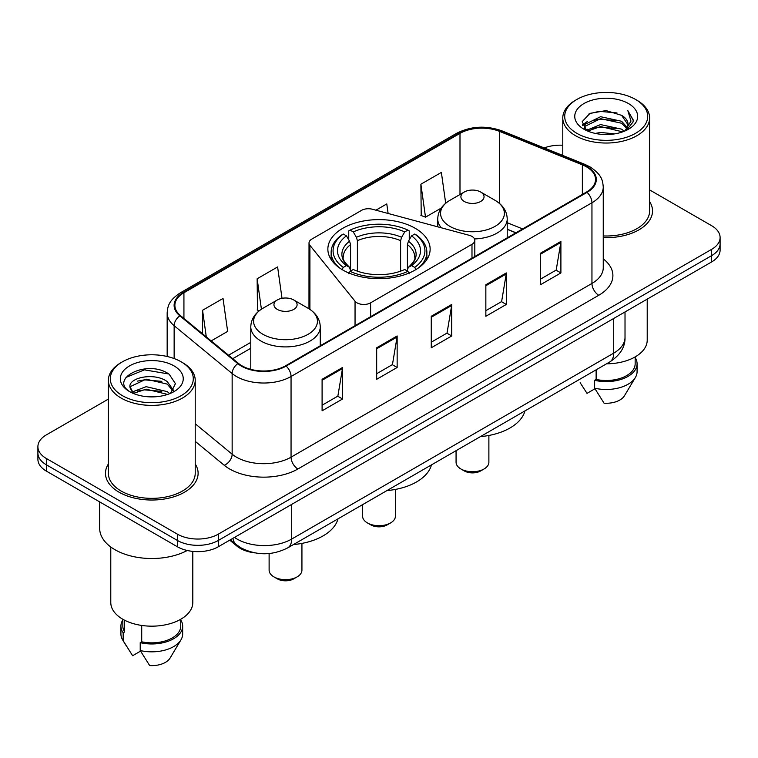 <?xml version="1.0" encoding="UTF-8"?>
<svg xmlns="http://www.w3.org/2000/svg" width="758" height="758" viewBox="0 0 758 758"><rect width="100%" height="100%" fill="white"/><g stroke="black" fill="none" stroke-linecap="round" stroke-linejoin="round"><path stroke-width="1.14" d="M471.988 236.42A9.646 5.571 0 0 0 469.24 235.312L372.453 209.255A9.646 5.571 0 0 0 361.557 210.364L311.841 239.073A9.646 5.571 0 0 0 309.018 243.005A9.646 5.571 0 0 0 309.918 245.365L355.047 301.239A9.646 5.571 0 0 0 370.615 302.83L471.988 244.303A9.646 5.571 0 0 0 474.811 240.362A9.646 5.571 0 0 0 471.988 236.42M415.166 228.262A51.137 29.524 0 0 0 359.425 221.867A51.137 29.524 0 0 0 327.863 249.145A51.137 29.524 0 0 0 342.834 270.019A51.137 29.524 0 0 0 398.575 276.424A51.137 29.524 0 0 0 430.137 249.145A51.137 29.524 0 0 0 415.166 228.262M515.857 232.839L507.216 229.342M254.887 552.885A28.946 16.714 180 0 1 236.922 546.092L229.731 540.16M108.375 399.087L46.38 434.874A28.946 16.714 0 0 0 37.9 446.699L37.9 459.301A28.946 16.714 0 0 0 46.38 471.116L177.381 546.755A28.946 16.714 0 0 0 218.323 546.755L711.62 261.946A28.946 16.714 0 0 0 720.1 250.131L720.1 243.82A28.946 16.714 0 0 1 711.62 255.645A28.946 16.714 0 0 0 720.1 243.82L720.1 237.519A28.946 16.714 0 0 0 711.62 225.704L649.625 189.917M37.9 446.699A28.946 16.714 0 0 0 46.38 458.514L177.381 534.144A28.946 16.714 0 0 0 218.323 534.144L218.323 540.445L711.62 255.645L218.323 540.445A28.946 16.714 0 0 1 177.381 540.445A28.946 16.714 0 0 0 218.323 540.445L218.323 546.755M46.38 458.514L46.38 464.815L177.381 540.445L46.38 464.815A28.946 16.714 0 0 1 37.9 453A28.946 16.714 0 0 0 46.38 464.815L46.38 471.116M108.375 463.981A46.314 26.738 0 0 0 105.476 473.286A46.314 26.738 0 0 0 119.044 492.188A46.314 26.738 0 0 0 169.517 497.987A46.314 26.738 0 0 0 198.113 473.286A46.314 26.738 0 0 0 195.213 463.981A46.314 26.738 0 0 1 198.113 473.286A46.314 26.738 0 0 1 169.517 497.987A46.314 26.738 0 0 1 119.044 492.188A46.314 26.738 0 0 1 105.476 473.286A46.314 26.738 0 0 1 108.375 463.981M586.484 166.855A30.879 17.822 180 0 1 595.532 179.457A30.879 17.822 180 0 1 586.484 192.058L285.595 365.782A30.879 17.822 180 0 1 238.467 363.404L180.47 315.584A30.879 17.822 180 0 1 174.88 305.351A30.879 17.822 180 0 1 183.929 292.749L459.992 133.37A30.879 17.822 180 0 1 499.531 131.371L582.362 164.856A30.879 17.822 180 0 1 586.484 166.855M587.033 166.533A31.646 18.277 0 0 0 582.807 164.486L499.977 131.001A31.646 18.277 0 0 0 459.443 133.048L183.379 292.436A31.646 18.277 0 0 0 179.836 315.84L237.832 363.66A31.646 18.277 0 0 0 286.136 366.095L587.033 192.38A31.646 18.277 0 0 0 587.033 166.533M322.093 379.294L322.093 410.808L342.569 398.992L342.569 367.478L322.093 379.294M322.093 405.217L337.86 396.112L342.483 368.521A7.722 4.453 -120 0 0 342.569 367.478M337.727 396.197L342.569 398.992M376.679 347.78L376.679 379.294L397.145 367.478L397.145 335.965L376.679 347.78M376.679 373.703L392.445 364.598L397.069 337.007A7.722 4.453 -120 0 0 397.145 335.965M392.303 364.683L397.145 367.478M540.435 253.238L540.435 284.752L560.901 272.937L560.901 241.423L540.435 253.238M540.435 279.162L556.201 270.056L560.816 242.465A7.722 4.453 -120 0 0 560.901 241.423M556.059 270.142L560.901 272.937M485.85 284.752L485.85 316.266L506.316 304.451L506.316 272.937L485.85 284.752M485.85 310.676L501.616 301.57L506.23 273.979A7.722 4.453 -120 0 0 506.316 272.937M501.474 301.656L506.316 304.451M431.264 316.266L431.264 347.78L451.73 335.965L451.73 304.451L431.264 316.266M431.264 342.19L447.031 333.084L451.654 305.493A7.722 4.453 -120 0 0 451.73 304.451M446.888 333.169L451.73 335.965M603.254 237.614A46.314 26.738 0 0 0 652.524 210.932A46.314 26.738 0 0 0 649.625 201.628A46.314 26.738 0 0 1 652.524 210.932A46.314 26.738 0 0 1 603.254 237.614M218.323 534.144L711.62 249.344A28.946 16.714 0 0 0 720.1 237.519M562.787 145.242A28.946 16.714 0 0 0 544.206 147.943M211.179 340.901L227.646 331.388L223.023 298.462L202.557 310.278L202.557 333.795M388.115 213.472L386.779 203.921L375.921 210.193M445.695 203.248L441.364 172.407L420.889 184.222L421.221 215.547M282.014 298.311L277.608 266.949L257.142 278.764L257.474 310.088M420.889 184.222L425.513 217.148L441.232 208.08M425.513 217.148L420.889 215.424M259.264 310.761L257.142 309.965M257.142 278.764L261.415 309.207M202.557 310.278L206.29 336.874M576.866 133.332A41.491 23.953 0 0 0 635.545 133.332A41.491 23.953 0 0 0 635.545 99.45L636.91 100.236A43.424 25.071 0 0 1 649.625 117.964A43.424 25.071 0 0 1 622.82 141.13A43.424 25.071 0 0 1 575.502 135.691A43.424 25.071 0 0 1 562.787 117.964A43.424 25.071 0 0 1 575.502 100.236L576.866 99.45A41.491 23.953 0 0 0 576.866 133.332M603.254 235.946A43.424 25.071 0 0 0 649.625 210.932L649.625 117.964M606.523 363.812A41.008 23.678 0 0 0 647.218 340.143L647.218 299.126M595.238 133.417L600.563 132.461L614.747 133.872M601.473 134.346L608.418 134.507M586.36 130.404L600.563 124.577L621.626 129.154L624.298 131.248M587.715 131.087L600.563 126.548L622.688 131.864M584.598 128.775L585.138 124.293L600.563 116.704L621.626 121.271L627.264 127.552M584.475 128.216L585.138 126.264L600.563 118.665L621.626 123.241L626.762 128.481M624.412 131.2A21.811 12.592 0 0 0 628.022 124.265A21.811 12.592 0 0 0 621.626 115.358L628.003 124.738M628.458 103.543A31.466 18.164 0 0 0 583.963 103.543A31.466 18.164 0 0 0 583.963 129.23A31.466 18.164 0 0 0 628.458 129.23A31.466 18.164 0 0 0 628.458 103.543M621.626 115.358L606.087 110.592L589.98 113.359L582.21 121.612L586.626 130.603M626.544 130.253L633.034 121.953L633.243 120.001L627.832 110.64L630.988 121.119L624.763 131.058M580.154 382.714L587.024 393.364L594.983 388.769M596.129 369.819L596.129 379.445A28.946 16.714 0 0 0 635.157 363.774L635.157 356.914M636.91 100.236L635.545 99.45A41.491 23.953 0 0 0 576.866 99.45M596.129 379.445L594.632 380.308L594.632 388.181L604.079 403.209A19.301 11.143 0 0 0 624.45 395.771L635.394 377.475A30.879 17.822 0 0 0 637.08 371.657L637.08 363.774A30.879 17.822 0 0 0 635.157 357.577M594.632 388.181A30.879 17.822 0 0 0 635.394 377.475M594.632 380.308A30.879 17.822 0 0 0 637.08 363.774M627.832 110.64L633.233 120.38M589.099 113.785L599.208 111.322L616.993 112.942M582.608 125.648L585.707 123.346M592.69 120.446L599.208 119.205L616.339 120.626M592.69 128.32L599.208 127.079L616.339 128.509M582.362 124.899L587.535 121.375M585.972 130.082L587.535 129.258M362.599 504.648L362.599 516.226A16.401 9.475 0 0 0 367.403 522.925L370.814 524.887A11.578 6.689 0 0 0 387.186 524.887L390.597 522.925A16.401 9.475 0 0 0 395.401 516.226L395.401 489.422M370.814 524.887L367.403 522.925A16.401 9.475 0 0 0 390.597 522.925M341.915 269.763L343.289 267.394A45.935 26.521 0 0 1 343.289 234.042L346.444 235.861A41.491 23.953 0 0 0 346.444 265.575L349.571 267.347L350.575 271.07M350.575 269.545L350.575 244.607L349.571 241.233L346.444 235.861M348.746 239.812L348.746 230.887L350.111 230.1A45.935 26.521 0 0 1 407.889 230.1L404.725 231.92A41.491 23.953 0 0 0 353.275 231.92L356.393 237.301L357.397 240.665L357.397 271.165M400.603 271.165L400.603 240.665L401.607 237.301L404.725 231.92M386.959 490.578A53.069 30.642 0 0 0 431.473 464.881M343.289 234.042L341.915 234.819A47.858 27.629 0 0 0 331.142 252.291A47.858 27.629 0 0 0 339.499 267.896M407.889 230.1L409.254 230.887L409.254 239.812M348.746 273.704L350.111 271.336A45.935 26.521 0 0 0 407.889 271.336L409.254 273.704M350.111 271.336L353.275 269.507A41.491 23.953 0 0 0 404.725 269.507L407.889 271.336M346.444 265.575L343.289 267.394M353.275 231.92L350.111 230.1M349.571 241.233A37.114 21.432 0 0 0 349.571 267.347L349.741 267.46C344.473 262.363 342.322 258.895 343.298 257.076A35.702 20.608 0 0 1 350.575 244.607M418.501 267.896A47.858 27.629 0 0 0 426.858 252.291A47.858 27.629 0 0 0 416.085 234.819L414.711 234.042A45.935 26.521 0 0 1 414.711 267.394L416.085 269.763M414.711 267.394L411.556 265.575A41.491 23.953 0 0 0 411.556 235.861L414.711 234.042M411.556 235.861L408.429 241.233L407.425 244.607L407.425 269.545L408.429 267.347L411.556 265.575M407.425 244.607A35.702 20.608 0 0 1 414.702 257.076C415.678 258.914 413.527 262.372 408.259 267.46L408.429 267.347A37.114 21.432 0 0 0 408.429 241.233M407.425 271.07L407.425 269.545M456.07 450.678L456.07 462.257A16.401 9.475 0 0 0 460.873 468.956L464.284 470.926A11.578 6.689 0 0 0 480.667 470.926L484.078 468.956A16.401 9.475 0 0 0 488.882 462.257L488.882 435.462M464.284 470.926L460.873 468.956A16.401 9.475 0 0 0 484.078 468.956M474.499 238.941A34.735 20.059 0 0 0 507.216 218.92C506.96 211.188 502.895 204.992 495.04 200.32L480.667 192.02A11.578 6.689 0 0 0 464.284 192.02A11.578 6.689 0 0 0 464.284 201.476A11.578 6.689 0 0 0 480.667 201.476A11.578 6.689 0 0 0 480.667 192.02L495.04 200.32A31.912 18.419 0 0 1 495.04 226.377A31.912 18.419 0 0 1 449.911 226.377A31.912 18.419 0 0 1 449.911 200.32C442.056 204.992 437.991 211.188 437.736 218.92A34.735 20.059 0 0 0 441.327 227.798M480.43 436.617A53.069 30.642 0 0 0 524.943 410.912M269.118 553.539L269.118 570.196A16.401 9.475 0 0 0 273.922 576.885L277.333 578.856A11.578 6.689 0 0 0 293.716 578.856L297.127 576.885A16.401 9.475 0 0 0 301.93 570.196L301.93 543.391M277.333 578.856L273.922 576.885A16.401 9.475 0 0 0 297.127 576.885M277.333 309.416A11.578 6.689 0 0 0 293.716 309.416A11.578 6.689 0 0 0 293.716 299.96L308.089 308.26A31.912 18.419 0 0 1 308.089 334.316A31.912 18.419 0 0 1 262.96 334.316A31.912 18.419 0 0 1 262.96 308.26C255.105 312.921 251.04 319.127 250.784 326.859A34.735 20.059 0 0 0 260.96 341.034A34.735 20.059 0 0 0 298.823 345.383A34.735 20.059 0 0 0 320.264 326.859C320.009 319.127 315.944 312.921 308.089 308.26L293.716 299.96A11.578 6.689 0 0 0 277.333 299.96A11.578 6.689 0 0 0 277.333 309.416M293.488 544.547A53.069 30.642 0 0 0 337.992 518.851M122.455 395.676A41.491 23.953 0 0 0 181.134 395.676A41.491 23.953 0 0 0 181.134 361.803L182.498 362.589A43.424 25.071 0 0 1 195.213 380.317A43.424 25.071 0 0 1 168.409 403.474A43.424 25.071 0 0 1 121.09 398.045A43.424 25.071 0 0 1 108.375 380.317A43.424 25.071 0 0 1 121.09 362.589L122.455 361.803A41.491 23.953 0 0 0 122.455 395.676M108.375 380.317L108.375 473.286A43.424 25.071 0 0 0 121.09 491.013A43.424 25.071 0 0 0 168.409 496.443A43.424 25.071 0 0 0 195.213 473.286L195.213 380.317M99.686 501.9L99.686 528.43A52.103 30.083 0 0 0 114.951 549.702A52.103 30.083 0 0 0 187.245 550.488M110.782 546.992L110.782 602.496A41.008 23.678 0 0 0 122.796 619.239A41.008 23.678 0 0 0 167.49 624.365A41.008 23.678 0 0 0 192.807 602.496L192.807 551.388M146.521 396.652L153.874 396.87M132.1 392.038L146.152 386.675L167.215 391.602L169.773 393.648M133.389 393.383L146.152 389.176L167.679 394.425M129.978 386.751L133.588 393.554M130.025 387.423C127.676 377.711 154.291 371.941 167.215 381.596L173.487 390.256M130.12 388.03L130.727 386.409L146.152 379.171L167.215 384.098L172.995 390.901M170.512 393.345L175.439 383.662L169.205 374.272C147.137 358.401 107.901 379.313 130.556 392.132L130.67 392.199M174.037 365.896A31.466 18.164 0 0 0 129.542 365.896A31.466 18.164 0 0 0 129.542 391.583A31.466 18.164 0 0 0 174.037 391.583A31.466 18.164 0 0 0 174.037 365.896M122.843 619.267L122.843 626.127A28.946 16.714 0 0 0 124.653 631.945L124.653 620.243M122.843 619.921A30.879 17.822 0 0 0 120.92 626.127L120.92 634.01A30.879 17.822 0 0 0 122.607 639.828A30.879 17.822 0 0 0 123.166 640.69L132.612 655.717L140.571 651.122M123.166 640.69L123.166 632.807L124.653 631.945M120.92 626.127A30.879 17.822 0 0 0 123.166 632.807M133.076 393.573L130.073 387.783M141.718 625.445L141.718 641.799A28.946 16.714 0 0 0 180.745 626.127L180.745 619.267M182.498 362.589L181.134 361.803A41.491 23.953 0 0 0 122.455 361.803M141.718 641.799L140.221 642.661L140.221 650.535L149.667 665.562A19.301 11.143 0 0 0 170.038 658.124L180.982 639.828A30.879 17.822 0 0 0 182.669 634.01L182.669 626.127A30.879 17.822 0 0 0 180.745 619.921M140.221 650.535A30.879 17.822 0 0 0 180.982 639.828M140.221 642.661A30.879 17.822 0 0 0 182.669 626.127M125.961 377.427L144.427 369.847L168.778 373.978M137.501 381.103L144.427 379.853L161.814 381.34M137.501 391.109L144.427 389.858L161.814 391.346M236.922 545.106L236.922 546.092M309.918 245.365L309.918 309.397M355.047 301.239L355.047 325.684M370.615 302.83L370.615 316.692M471.988 244.303L471.988 258.165M234.487 537.413A38.601 22.285 0 0 0 237.083 539.071A38.601 22.285 0 0 0 291.669 539.071L613.715 353.143A38.601 22.285 0 0 0 625.018 337.386C625.303 346.956 620.196 355.161 609.716 361.973L287.67 547.901A19.301 11.143 60 0 0 291.669 539.071L291.669 504.402M613.715 318.474L613.715 353.143A19.301 11.143 60 0 1 609.716 361.973M232.924 538.322A19.301 12.905 129.5 0 0 236.288 544.595L230.423 539.762M711.62 261.946L711.62 249.344M177.381 546.755L177.381 534.144M603.254 258.866A48.247 27.857 180 0 1 598.773 295.269L297.875 468.994A9.646 5.571 60 0 1 291.053 457.169L591.951 283.454A38.601 22.285 0 0 0 603.254 267.697L603.254 187.018A38.601 22.285 180 0 1 591.951 202.774A9.646 5.571 -120 0 0 587.033 192.38M297.875 468.994A48.247 27.857 180 0 1 229.646 468.994A48.247 27.857 180 0 1 224.235 465.27L195.213 441.336M237.832 363.66A9.646 6.452 129.5 0 0 232.147 373.523L232.147 454.194A38.601 22.285 0 0 0 236.468 457.169A38.601 22.285 0 0 0 291.053 457.169L291.053 376.499A38.601 22.285 180 0 1 232.147 373.523L174.141 325.703A38.601 22.285 180 0 1 167.167 312.921L167.167 356.487M603.254 187.018C602.629 180.385 602.013 174.871 589.951 166.845L584.873 164.382A9.646 4.52 112 0 0 582.807 164.486M584.873 164.382L502.042 130.897C486.058 125.241 470.889 126.065 456.534 133.361A9.646 5.571 60 0 1 459.443 133.048M183.379 292.436A9.646 5.571 -120 0 0 180.47 292.749C168.769 300.414 167.698 306.194 167.167 312.921M179.836 315.84A9.646 6.452 129.5 0 0 174.141 325.703L174.141 358.562M502.042 130.897A9.646 4.52 112 0 0 499.977 131.001M286.136 366.095A9.646 5.571 60 0 1 291.053 376.499L591.951 202.774L591.951 283.454A9.646 5.571 60 0 0 598.773 295.269M195.213 423.75L232.147 454.194A9.646 6.452 -50.5 0 1 224.235 465.27M183.929 292.749L183.929 318.436M582.362 164.856L582.362 194.446M499.531 131.371L499.531 203.476M522.613 228.935L507.216 222.71M459.992 133.37L459.992 194.503M309.018 243.005L308.98 308.79M250.784 342.389L228.556 355.227M431.264 317.261L451.654 305.493M485.85 285.747L506.23 273.979M540.435 254.233L560.816 242.465M376.679 348.775L397.069 337.007M322.093 380.289L342.483 368.521M400.603 240.665A35.702 20.608 0 0 0 357.397 240.665M401.607 237.301A37.114 21.432 0 0 0 356.393 237.301M474.811 240.362L474.811 256.536M287.67 547.901C272.141 555.709 256.611 555.709 241.082 547.901L236.288 544.595M625.018 337.386L625.018 311.945M456.534 133.361L180.47 292.749M250.784 348.263L232.744 358.686M515.999 232.753L507.216 229.2M584.39 128.547L584.39 127.23M562.787 155.456L562.787 117.964M331.142 259.549L331.142 252.291M426.858 259.549L426.858 252.291M507.216 237.832L507.216 218.92M437.736 226.832L437.736 218.92M464.284 192.02L449.911 200.32M320.264 345.762L320.264 326.859M250.784 369.354L250.784 326.859M277.333 299.96L262.96 308.26M125.743 645.067L122.607 639.828"/></g></svg>
